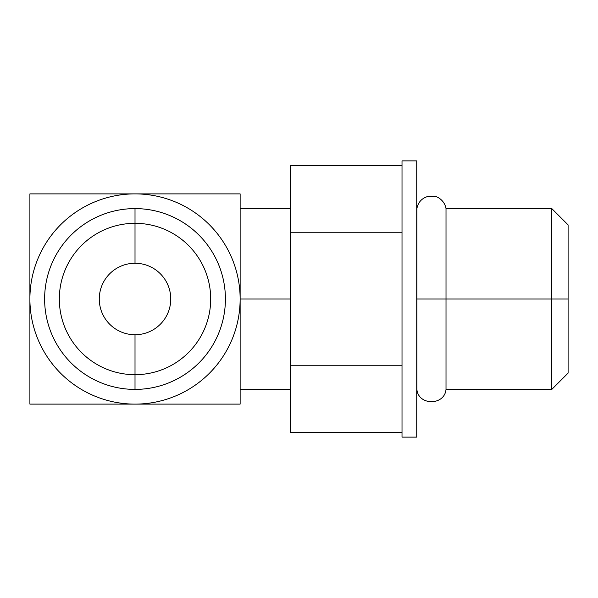 <?xml version="1.0" encoding="UTF-8"?>
<svg xmlns="http://www.w3.org/2000/svg" width="598" height="598" viewBox="0 0 598 598"><rect width="100%" height="100%" fill="white"/><g stroke="black" fill="none" stroke-linecap="round" stroke-linejoin="round"><path stroke-width="0.9" d="M240.134 404.113L29.9 404.113L29.9 193.887L240.134 193.887L240.134 404.113L135.013 404.113A105.113 105.113 0 0 0 240.134 299A105.113 105.113 0 0 0 135.013 193.887A105.113 105.113 0 0 0 29.9 299A105.113 105.113 0 0 0 135.013 404.113A105.113 105.113 0 0 0 240.134 299A105.113 105.113 0 0 0 135.013 193.887A105.113 105.113 0 0 0 29.9 299L29.9 193.887L240.134 193.887L240.134 299L290.591 299L240.134 299L240.134 404.113M135.013 208.597A90.403 90.403 0 0 0 44.618 299A90.403 90.403 0 0 0 135.013 389.403A90.403 90.403 0 0 1 44.618 299A90.403 90.403 0 0 1 135.013 208.597L135.013 223.316A75.684 75.684 0 0 0 59.329 299A75.684 75.684 0 0 0 135.013 374.684L135.013 389.403L135.013 374.684A75.684 75.684 0 0 0 210.698 299A75.684 75.684 0 0 0 135.013 223.316A75.684 75.684 0 0 1 210.698 299A75.684 75.684 0 0 1 135.013 374.684L135.013 334.738A35.738 35.738 0 0 0 170.759 299A35.738 35.738 0 0 0 135.013 263.262L135.013 223.316L135.013 263.262A35.738 35.738 0 0 0 99.275 299A35.738 35.738 0 0 0 135.013 334.738A35.738 35.738 0 0 0 170.759 299A35.738 35.738 0 0 0 135.013 263.262A35.738 35.738 0 0 0 99.275 299A35.738 35.738 0 0 0 135.013 334.738L135.013 374.684A75.684 75.684 0 0 1 59.329 299A75.684 75.684 0 0 1 135.013 223.316L135.013 208.597A90.403 90.403 0 0 1 225.416 299A90.403 90.403 0 0 1 135.013 389.403A90.403 90.403 0 0 0 225.416 299A90.403 90.403 0 0 0 135.013 208.597M290.591 232.241L290.591 432.518L402.013 432.518L290.591 432.518L290.591 365.759L402.013 365.759L290.591 365.759L290.591 232.241L402.013 232.241L290.591 232.241L290.591 165.482L290.591 232.241M402.013 160.877L402.013 437.123L416.731 437.123L402.013 437.123L402.013 160.877L416.731 160.877L402.013 160.877M416.731 160.877L416.731 437.123L416.731 160.877M416.731 389.403L416.881 389.403C418.301 405.773 444.591 405.78 446.011 389.403L446.011 299L551.805 299L551.805 389.403L551.805 299L446.011 299L446.011 208.597L446.011 299L416.881 299L416.881 389.403L416.881 208.597L416.881 299L446.011 299L446.011 389.403L551.805 389.403L568.1 373.107L568.1 299L551.805 299L551.805 208.597L551.805 299L568.1 299L568.1 224.893L551.805 208.597L446.011 208.597C444.561 199.874 436.48 196.174 434.574 196.323L428.527 196.279C422.053 197.938 418.174 202.042 416.881 208.597L416.731 208.597M135.013 404.113L29.9 404.113L29.9 299A105.113 105.113 0 0 0 135.013 404.113M402.013 165.482L290.591 165.482L402.013 165.482M290.591 389.403L240.134 389.403M290.591 208.597L240.134 208.597"/></g></svg>
